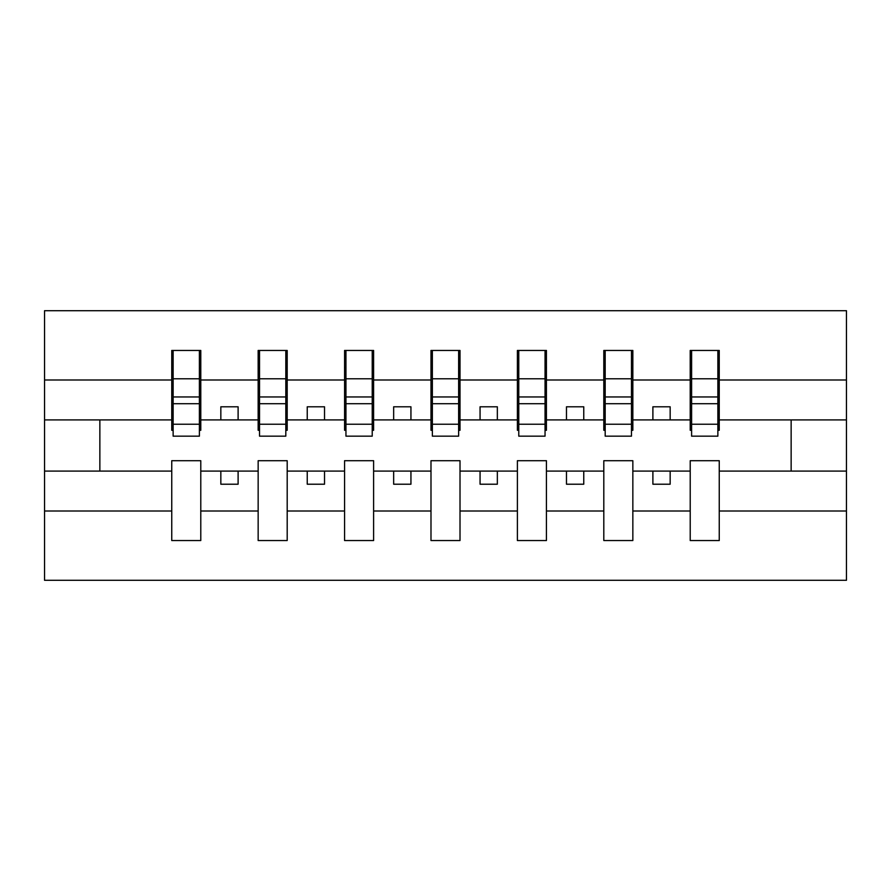 <?xml version="1.0" encoding="UTF-8"?>
<svg xmlns="http://www.w3.org/2000/svg" width="891" height="891" viewBox="0 0 891 891"><rect width="100%" height="100%" fill="white"/><g stroke="black" fill="none" stroke-linecap="round" stroke-linejoin="round"><path stroke-width="1.34" d="M690.213 511L632.844 511L632.844 460.714L603.808 460.714L603.808 511L546.428 511L546.428 460.714L517.393 460.714L517.393 511L460.012 511L460.012 460.714L430.988 460.714L430.988 511L373.607 511L373.607 460.714L344.572 460.714L344.572 511L287.192 511L287.192 460.714L258.156 460.714L258.156 511L200.787 511L200.787 460.714L171.751 460.714L171.751 511L44.55 511L44.55 580.297L846.45 580.297L846.45 511L719.249 511L719.249 540.547L690.213 540.547L690.213 471.083L652.891 471.083L652.891 484.214L670.166 484.214L670.166 471.083M719.249 511L719.249 460.714L690.213 460.714L690.213 471.083M603.808 511L603.808 540.547L632.844 540.547L632.844 511M517.393 511L517.393 540.547L546.428 540.547L546.428 511M430.988 511L430.988 540.547L460.012 540.547L460.012 511M344.572 511L344.572 540.547L373.607 540.547L373.607 511M258.156 511L258.156 540.547L287.192 540.547L287.192 511M691.605 424.227L717.868 424.227L717.868 436.167L691.605 436.167L691.605 350.453L690.213 350.453L690.213 380L632.844 380L632.844 430.286L631.463 430.286M691.605 430.286L690.213 430.286L690.213 380M605.189 424.227L631.463 424.227L631.463 436.167L605.189 436.167L605.189 350.453L603.808 350.453L603.808 380L546.428 380L546.428 430.286L545.047 430.286M605.189 430.286L603.808 430.286L603.808 380M518.774 424.227L545.047 424.227L545.047 436.167L518.774 436.167L518.774 350.453L517.393 350.453L517.393 380L460.012 380L460.012 430.286L458.631 430.286M518.774 430.286L517.393 430.286L517.393 380M432.369 424.227L458.631 424.227L458.631 436.167L432.369 436.167L432.369 350.453L430.988 350.453L430.988 380L373.607 380L373.607 430.286L372.226 430.286M432.369 430.286L430.988 430.286L430.988 380M345.953 424.227L372.226 424.227L372.226 436.167L345.953 436.167L345.953 350.453L344.572 350.453L344.572 380L287.192 380L287.192 430.286L285.811 430.286M345.953 430.286L344.572 430.286L344.572 380M259.537 424.227L285.811 424.227L285.811 436.167L259.537 436.167L259.537 350.453L258.156 350.453L258.156 380L200.787 380L200.787 350.453L199.395 350.453L199.395 436.167L173.132 436.167L173.132 403.701L199.395 403.701M259.537 430.286L258.156 430.286L258.156 380M171.751 511L171.751 540.547L200.787 540.547L200.787 511M173.132 403.701L173.132 350.453L171.751 350.453L171.751 380L44.55 380L44.55 310.703L846.45 310.703L846.45 380L719.249 380L719.249 430.286L717.868 430.286M173.132 430.286L171.751 430.286L171.751 380M690.213 350.453L719.249 350.453L719.249 380M603.808 350.453L632.844 350.453L632.844 380M517.393 350.453L546.428 350.453L546.428 380M430.988 350.453L460.012 350.453L460.012 380M344.572 350.453L373.607 350.453L373.607 380M258.156 350.453L287.192 350.453L287.192 380M171.751 350.453L200.787 350.453M652.891 471.083L632.844 471.083M690.213 419.917L670.166 419.917L670.166 406.786L652.891 406.786L652.891 419.917L632.844 419.917M652.891 419.917L670.166 419.917M583.761 484.214L583.761 471.083L566.476 471.083L566.476 484.214L583.761 484.214M566.476 471.083L546.428 471.083M603.808 471.083L583.761 471.083M603.808 419.917L583.761 419.917L583.761 406.786L566.476 406.786L566.476 419.917L546.428 419.917M566.476 419.917L583.761 419.917M497.345 484.214L497.345 471.083L480.06 471.083L480.06 484.214L497.345 484.214M480.06 471.083L460.012 471.083M517.393 471.083L497.345 471.083M517.393 419.917L497.345 419.917L497.345 406.786L480.06 406.786L480.06 419.917L460.012 419.917M480.06 419.917L497.345 419.917M410.94 484.214L410.94 471.083L393.655 471.083L393.655 484.214L410.94 484.214M393.655 471.083L373.607 471.083M430.988 471.083L410.94 471.083M430.988 419.917L410.94 419.917L410.94 406.786L393.655 406.786L393.655 419.917L373.607 419.917M393.655 419.917L410.94 419.917M324.524 484.214L324.524 471.083L307.239 471.083L307.239 484.214L324.524 484.214M307.239 471.083L287.192 471.083M344.572 471.083L324.524 471.083M344.572 419.917L324.524 419.917L324.524 406.786L307.239 406.786L307.239 419.917L287.192 419.917M307.239 419.917L324.524 419.917M238.109 484.214L238.109 471.083L220.834 471.083L220.834 484.214L238.109 484.214M220.834 471.083L200.787 471.083M258.156 471.083L238.109 471.083M258.156 419.917L238.109 419.917L238.109 406.786L220.834 406.786L220.834 419.917L200.787 419.917L200.787 380M220.834 419.917L238.109 419.917M200.787 419.917L200.787 430.286L199.395 430.286M171.751 471.083L44.55 471.083L44.55 380M44.55 511L44.55 471.083M171.751 419.917L44.55 419.917M846.45 511L846.45 380M99.859 471.083L99.859 419.917M846.45 419.917L791.141 419.917L791.141 471.083L719.249 471.083M846.45 471.083L791.141 471.083M791.141 419.917L719.249 419.917M199.395 367.727L200.787 367.727M171.751 367.727L173.132 367.727M173.132 396.963L199.395 396.963M287.192 350.453L285.811 350.453L285.811 424.227M285.811 367.727L287.192 367.727M258.156 367.727L259.537 367.727M259.537 403.701L285.811 403.701M259.537 396.963L285.811 396.963M373.607 350.453L372.226 350.453L372.226 424.227M372.226 367.727L373.607 367.727M344.572 367.727L345.953 367.727M345.953 403.701L372.226 403.701M345.953 396.963L372.226 396.963M460.012 350.453L458.631 350.453L458.631 424.227M458.631 367.727L460.012 367.727M430.988 367.727L432.369 367.727M432.369 403.701L458.631 403.701M432.369 396.963L458.631 396.963M546.428 350.453L545.047 350.453L545.047 424.227M545.047 367.727L546.428 367.727M517.393 367.727L518.774 367.727M518.774 403.701L545.047 403.701M518.774 396.963L545.047 396.963M632.844 350.453L631.463 350.453L631.463 424.227M631.463 367.727L632.844 367.727M603.808 367.727L605.189 367.727M605.189 403.701L631.463 403.701M605.189 396.963L631.463 396.963M719.249 350.453L717.868 350.453L717.868 424.227M717.868 367.727L719.249 367.727M690.213 367.727L691.605 367.727M691.605 403.701L717.868 403.701M691.605 396.963L717.868 396.963M173.132 424.227L199.395 424.227M173.132 378.775L199.395 378.775M259.537 378.775L285.811 378.775M345.953 378.775L372.226 378.775M432.369 378.775L458.631 378.775M518.774 378.775L545.047 378.775M605.189 378.775L631.463 378.775M691.605 378.775L717.868 378.775"/></g></svg>
